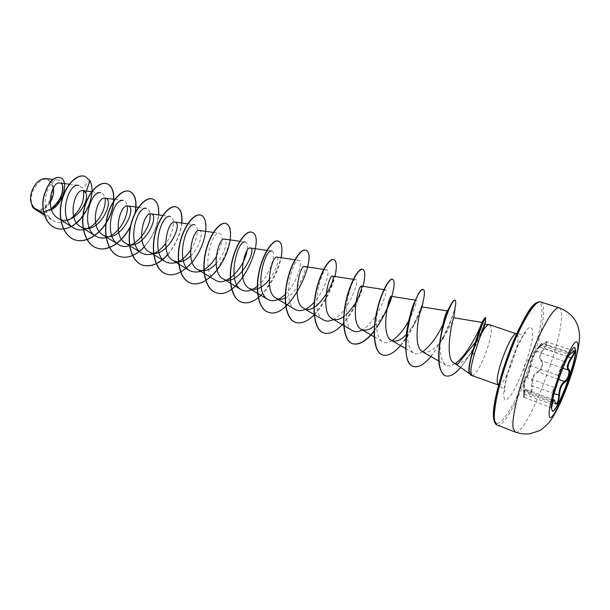 <?xml version="1.0" encoding="UTF-8"?>
<svg xmlns="http://www.w3.org/2000/svg" width="610" height="610" viewBox="0 0 610 610"><rect width="100%" height="100%" fill="white"/><g stroke="black" fill="none" stroke-linecap="round" stroke-linejoin="round"><path stroke-width="0.46" stroke-dasharray="3.05 2.29" d="M552.271 411.01L551.31 408.723L551.409 406.024C552.241 394.274 564.181 360.548 570.937 350.895C572.607 348.394 573.835 347.265 574.628 347.509L574.742 347.563M551.532 408.037L552.088 399.931C552.858 392.962 553.735 389.058 554.711 388.196C555.306 388.456 558.867 377.59 558.981 375.158C559.37 371.81 561.261 367.304 564.631 361.631L569.763 352.725L568.939 354.113L568.184 354.204L568.726 353.381L564.22 361.105C560.735 367.159 558.729 371.947 558.211 375.478C558.234 377.765 554.97 387.731 554.292 387.457L553.865 388.021C552.965 390.187 552.18 394.159 551.509 399.931L551.097 407.381L552.385 401.273M527.94 392.169L526.338 389.676C525.37 389.493 524.852 391.109 524.791 394.525L524.203 397.453L524.295 389.981C524.28 384.094 524.882 380.114 526.095 378.032L526.788 377.567C527.505 377.895 530.7 367.983 530.601 365.725C530.456 362.02 532.477 357.308 536.686 351.589L541.672 343.643L539.438 346.96L547.04 341.882L547.391 342.5C547.322 344.002 546.331 346.038 544.425 348.623C539.827 354.372 538.973 358.451 541.855 360.861L542.481 361.501C543.243 365.786 541.817 369.34 538.203 372.146L537.845 371.459C541.001 370.636 543.746 362.149 541.169 361.166C538.256 358.634 539.164 354.303 543.891 348.165C545.691 345.855 546.629 344.017 546.705 342.652C546.514 341.638 545.492 341.966 543.632 343.643C538.714 347.791 537.54 348.219 540.117 344.909L536.32 351.047C531.996 357.147 529.846 362.149 529.861 366.053C530.113 368.165 527.2 377.201 526.377 376.858C524.836 377.727 523.959 382.119 523.738 390.034L523.677 396.492L524.196 394.182C524.63 388.196 525.881 387.533 527.94 392.169C530.059 394.914 531.31 392.825 531.676 385.909C531.356 378.482 533.414 373.663 537.845 371.459M553.644 399.642L555.794 403.98L529.411 394.304L528.306 392.626L555.199 402.539M571.616 352.946L543.67 343.582C545.866 341.821 546.995 341.257 547.04 341.882L573.789 350.963L567.201 356.484L568.184 354.204L540.117 344.909M50.119 182.352C41.777 170.838 24.347 197.068 33.947 206.988C42.654 217.739 59.147 192.31 50.119 182.352M30.546 200.217L33.359 207.88C42.708 219.371 60.344 192.15 50.699 181.483C46.749 177.388 42.09 177.868 36.737 182.901M53.489 187.628L50.988 181.361L46.131 178.585M471.484 375.081L470.462 374.998M471.4 375.013L469.883 372.763C469.075 370.049 469.197 365.886 470.241 360.289M455.868 363.758C460.702 364.246 466.109 360.098 472.071 351.314C478.72 340.738 482.876 332.526 484.561 326.685L485.057 324.345M489.586 324.695L491.05 327.288C493.475 338.184 477.317 378.383 471.698 375.18M70.577 218.967C64.37 223.176 58.522 223.725 53.032 220.622L49.273 217.206L44.057 214.018M35.25 209.451C38.575 211.456 42.22 211.929 46.192 210.869M190.648 255.948C200.454 246.73 203.549 230.656 199.34 230.473M216.031 263.833C225.22 254.332 228.209 239.257 224.51 239.105M269.201 279.609C276.978 269.833 279.624 257.207 276.978 257.1M285.434 298.061C298.694 292.304 308.202 266.417 304.337 266.486M343.72 316.598L346.221 314.562M374.471 325.671C378.932 321.539 382.737 316.59 385.894 310.81L387.045 308.668M406.344 334.493L414.099 324.345L419.543 314.211M422.562 351.741C428.807 353.701 435.723 349.027 443.302 337.726C449.478 327.661 452.933 321.119 453.688 318.115M481.938 322.362L481.336 324.078M455.113 363.59C451.537 365.992 448.464 366.496 445.887 365.115C440.748 360.876 439.009 351.459 440.687 336.873M444.446 321.081L442.654 325.046M422.631 351.787C419.108 354.044 416.05 354.471 413.473 353.076C407.648 347.723 406.161 336.895 409.02 320.601M414.724 301.736L416.035 300.234C417.179 301.691 414.777 308.477 408.837 320.593M392.055 340.677C388.44 342.835 385.291 343.186 382.615 341.722C375.043 338.047 375.15 316.887 379.405 302.537L382.135 294.584C383.614 291.321 384.719 289.727 385.451 289.803C389.134 289.59 376.858 322.21 362.302 329.926M352.664 330.704C339.068 324.207 350.841 277.184 355.767 279.693C360.19 279.586 348.333 312.129 333.441 319.472M323.597 320.006C309.636 313.258 321.241 267.287 326.945 269.864C330.529 269.917 325.374 289.857 314.325 302.064M295.362 309.613C281.065 302.59 292.525 257.687 298.938 260.325C303.307 260.424 297.657 282.438 285.571 294.05M266.928 250.359L271.724 251.046C276.925 251.19 270.657 275.362 257.534 286.075M239.768 241.255L245.258 242.033C247.286 242.536 247.873 245.502 247.004 250.916M215.345 280.158C200.263 272.464 211.266 230.511 219.516 233.264C223.786 235.719 222.673 243.558 216.192 256.779M187.705 223.809L194.476 224.732C199.203 225.09 198.288 238.96 190.472 250.382M162.733 215.452L170.099 216.428C175.459 216.802 174.384 232.174 165.623 243.626M138.447 207.316L146.354 208.345C148.405 208.696 149.618 210.572 150.007 213.965M114.802 199.394L123.235 200.469C125.347 200.82 126.666 202.634 127.193 205.913M111.653 235.246L106.91 237.374M91.774 191.685L100.703 192.798C102.899 193.149 104.325 194.933 104.966 198.143M87.71 228.384L84.92 229.398M69.349 184.174L78.736 185.318L82.419 188.124L83.379 190.655M49.273 217.206C39.238 204.96 49.105 177.975 58.087 180.019C60.527 180.4 62.029 182.359 62.601 185.882M51.171 208.643C45.697 212.204 40.473 212.593 35.502 209.81L35.136 209.581C40.405 212.051 45.399 209.764 50.119 202.718M51.53 209.718C47.046 212.341 42.753 212.966 38.674 211.601M89.975 180.682L89.8 180.629C99.598 197.945 74.824 236.848 55.708 228.087M60.123 177.548C73.459 182.581 54.931 219.287 38.453 211.517M84.912 176.381L89.8 180.629L82.419 188.124M130.403 226.661L135.344 212.509M144.372 246.829C152.828 236.939 157.594 226.295 158.669 214.911M167.88 254.507C175.954 244.618 180.629 234.118 181.894 223.024M260.973 295.377C271.45 284.481 278.168 271.93 281.134 257.71M314.447 314.63C324.535 303.406 331.367 290.703 334.936 276.521M342.324 324.665C352.222 313.273 359.107 300.494 362.988 286.326M374.143 331.299L386.793 309.956M389.645 303.025L391.041 299.03M400.541 345.611C406.702 338.367 412.009 329.796 416.47 319.907L422.89 302.301M430.957 356.553L443.302 337.726M443.295 337.742C449.692 325.099 453.665 314.745 455.228 306.67M460.725 367.517L469.853 354.86L473.711 348.165M474.496 346.709C481.625 332.145 485.385 322.667 485.766 318.283M130.571 225.891L135.016 213.172M118.965 256.337C130.311 260.546 145.302 249.505 152.927 233.92C160.689 218.388 159.972 201.59 152.622 199.035M167.796 254.317C175.794 244.465 180.43 234.026 181.696 223.001M165.935 273.905C176.862 277.946 191.609 266.387 199.485 250.42C207.499 234.507 207.514 217.518 200.842 215.162M190.389 283.055C214.453 293.097 241.918 228.186 225.952 223.565M215.521 292.457C238.952 302.263 266.814 236.55 251.762 232.196M241.369 302.125C264.107 311.672 292.373 245.144 278.312 241.08M267.95 312.068C289.956 321.333 318.641 253.996 305.625 250.222M295.309 322.301C316.521 331.26 345.626 263.101 333.739 259.624M323.468 332.831C343.842 341.47 373.373 272.487 362.683 269.307M374.151 330.894L376.583 327.6M391.475 296.773C394.312 286.593 394.647 280.76 392.497 279.288M382.356 354.86C400.839 362.767 431.239 292.213 423.226 289.567M413.161 366.381C430.584 373.877 461.404 302.659 454.915 300.181M445.346 375.76C452.887 378.657 465.56 363.339 474.176 346.716M475.007 345.13C482.342 329.598 485.834 320.402 485.476 317.535M562.778 368.165L541.855 360.861L541.169 361.166M567.933 356.69L543.891 348.165M568.139 356.286L567.201 356.484L539.202 346.938L543.632 343.643M536.32 351.047L564.631 361.631M529.861 366.053L530.601 365.725L558.211 375.478L558.981 375.158M526.377 376.858L526.788 377.567L554.292 387.457L554.711 388.196M523.738 390.034L552.088 399.931M524.196 394.182L551.844 404.453M558.569 379.382L538.203 372.146C533.91 374.166 531.973 378.703 532.408 385.756L531.676 385.909M554.177 393.648L532.408 385.756C532.294 391.018 531.295 393.862 529.411 394.304L526.331 389.668M568.939 354.113C567.887 355.782 567.635 356.476 568.184 356.187M559.141 307.875C560.628 308.408 561.421 310.688 561.497 314.707C563.015 342.058 525.637 437.66 515.168 432.032M497.058 425.025C508.595 431.064 546.019 336.323 543.449 308.843C543.228 304.809 542.298 302.507 540.658 301.919M494.016 419.482C496.372 431.43 509.228 415.036 521.192 387.06C533.193 359.214 542.702 324.123 541.886 309.453C541.573 304.237 540.079 302.003 537.41 302.735M498.545 385.055L498.576 385.07C503.547 388.036 519.697 347.273 517.92 336.468L516.685 333.929C522.724 334.257 525.645 333.853 525.446 332.724C525.431 331.161 515.313 348.325 509.998 365.931C506.857 375.47 504.821 385.749 504.691 388.341L504.622 391.513C505.484 390.736 503.463 388.593 498.576 385.07L498.576 385.07M503.913 396.736C506.391 415.181 534.886 348.935 532.629 330.734C531.02 322.919 525.69 328.599 516.647 347.799C508.633 365.977 502.594 389.432 503.913 396.736M524.203 397.453L524.203 397.453C523.754 396.393 523.677 398.993 523.632 393.801L524.31 365.405L540.254 344.726C541.017 343.613 541.489 343.262 541.672 343.643L569 352.969L569.763 352.725L570.937 350.895M469.319 373.564L471.24 374.914M44.423 215.216L53.024 220.622M213.37 232.41L219.516 233.264M294.882 259.73L298.938 260.325M323.674 269.376L326.945 269.864M353.335 279.319L355.767 279.693M383.904 289.567L385.451 289.803M374.479 336.994L382.615 341.722M415.425 300.135L416.035 300.234M405.665 348.569L413.473 353.076M438.75 361.029L445.887 365.115M58.087 180.019L52.948 179.401M472.071 351.314L469.853 354.86M386.526 309.636L387.053 308.614M414.099 324.337L416.47 319.907M379.405 302.537L382.142 294.584M470.089 361.029L469.761 362.637M524.196 397.453L551.455 407.739L551.745 402.996L551.409 406.024M526.346 389.668L552.79 399.321"/><path stroke-width="0.91" d="M574.742 347.563L575.505 350.506C575.909 363.308 556.877 413.062 552.271 411.01M575.733 350.582C576.137 363.545 556.739 413.992 552.385 411.064L551.547 408.807C550.212 397.636 570.762 343.872 574.864 347.593L575.733 350.582M568.184 356.187L571.7 352.847C573.652 350.666 574.681 350.178 574.795 351.383C574.65 352.999 573.621 355.272 571.692 358.207C567.971 363.949 567.079 367.799 569.016 369.774C571.41 370.758 568.062 380.93 564.929 382.203C561.635 384.414 559.843 388.745 559.538 395.204C558.501 403.423 557.082 405.986 555.275 402.875C554.139 398.894 553.156 399.542 552.309 404.826L551.532 408.037M555.199 402.539L555.794 403.98C557.479 403.469 558.478 400.579 558.798 395.318C559.21 388.494 561.124 383.888 564.532 381.494C567.88 378.535 569.305 374.937 568.81 370.697L568.284 370.087C566.324 368.005 567.269 363.903 571.12 357.788C572.95 355.119 573.934 353.045 574.063 351.566L573.941 351.07M36.737 182.901L36.714 182.931C32.391 187.872 30.34 193.637 30.546 200.217M52.948 179.401L46.131 178.585C42.967 178.28 39.864 179.691 36.813 182.817C32.406 187.872 30.317 193.759 30.561 200.476L32.521 206.958L33.443 208.094L44.423 215.216M471.621 375.135L470.806 371.429C470.996 367.25 472.231 361.333 474.519 353.678L480.817 334.539C484.348 327.966 487.161 324.657 489.243 324.627L516.662 333.914C511.798 330.635 495 373.404 497.44 383.034L498.545 385.055L470.737 375.104L469.433 373.076C468.709 369.195 469.662 362.775 472.285 353.808L472.125 352.74L475.388 342.271L457.614 364.322L456.425 364.49L454.076 363.148L456.425 364.49M470.737 375.104L469.151 372.969C468.671 370.766 468.876 367.319 469.761 362.637L475.937 341.341L484.874 317.833L485.651 317.482L483.181 322.263L479.849 331.093L472.285 353.808L474.519 353.678M470.089 361.029L472.125 352.74M44.057 214.018L32.521 206.958M46.192 210.869C61.046 207.232 67.359 183.374 59.734 183.008C51.591 180.865 44.21 210.61 58.003 218.212C71.934 227.888 90.867 201.719 85.713 192.783L83.074 190.602C74.733 188.368 66.772 219.158 80.474 226.638C97.219 237.786 116.304 199.47 105.133 198.166C97.112 195.924 89.045 227.377 102.694 234.774C119.148 245.708 138.378 207.164 127.764 205.921C120.086 203.687 111.92 235.834 125.492 243.115C141.665 253.836 161.025 215.055 150.99 213.889C143.685 211.662 135.42 244.511 148.901 251.678C164.761 262.178 184.266 223.153 174.841 222.07C167.933 219.844 159.568 253.44 172.943 260.47C178.562 263.299 184.464 261.789 190.648 255.948M213.37 232.41L199.34 230.473C192.859 228.27 184.403 262.605 197.64 269.506C203.511 272.342 209.642 270.451 216.031 263.833M239.768 241.255L224.51 239.105C218.494 236.916 209.931 272.045 223.031 278.793C237.862 288.576 257.809 248.773 250.374 247.98C244.869 245.83 236.207 281.751 249.124 288.332C255.636 291.13 262.323 288.225 269.201 279.609M294.882 259.73L276.978 257.1C272.014 254.988 263.253 291.733 275.972 298.153C278.755 299.716 281.911 299.693 285.434 298.061M323.674 269.376L304.337 266.486C299.96 264.427 291.1 302.026 303.589 308.248C317.185 317.231 337.658 276.597 332.496 276.147C328.752 274.142 319.792 312.617 332.023 318.649C335.416 320.441 339.312 319.762 343.72 316.598M346.221 314.562C351.688 309.178 355.904 303.117 358.863 296.368L361.44 289.209L361.478 286.098C358.413 284.153 349.362 323.552 361.303 329.347C365.093 331.26 369.485 330.04 374.471 325.671M387.045 308.668C389.706 303.216 391.17 299.434 391.429 297.322L391.33 296.338C388.989 294.477 379.855 334.821 391.467 340.38C395.73 342.37 400.694 340.41 406.344 334.493M419.543 314.211L422.097 306.899C420.534 305.13 411.315 346.45 422.562 351.741L438.75 361.029M453.688 318.115L453.802 317.779C453.138 316.46 443.561 358.291 454.076 363.148M475.388 342.271L481.938 322.362L484.874 317.833M481.336 324.078C479.208 330.544 466.635 356.164 455.113 363.59M440.74 336.438C442.921 322.789 445.056 314.432 447.145 311.375L447.549 310.978M447.595 311.923L444.446 321.081M442.654 325.046C437.263 336.667 430.591 345.58 422.631 351.787M409.775 316.811C411.506 309.468 413.161 304.443 414.724 301.736L410.568 313.906C403.812 336.339 403.614 363.812 413.031 366.335L413.161 366.381M408.837 320.593C403.904 329.697 398.315 336.392 392.055 340.677M362.302 329.926C358.642 331.977 355.432 332.229 352.664 330.704L332.023 318.641M333.441 319.472C329.736 321.417 326.457 321.592 323.597 320.006L303.589 308.248M314.325 302.064C307.409 309.781 301.088 312.297 295.362 309.613L275.972 298.153M285.571 294.05C279.121 300.341 273.242 302.163 267.935 299.518C253.341 292.251 264.648 248.369 271.724 251.046M257.534 286.075C251.564 291.054 246.143 292.266 241.27 289.704C226.424 282.216 237.564 239.326 245.258 242.033M247.004 250.916C244.976 265.739 226.607 287.905 215.345 280.158M216.192 256.779C208.094 269.704 199.401 274.401 190.122 270.878C174.849 262.994 185.692 221.964 194.476 224.732M190.472 250.382C182.512 261.659 174.208 265.48 165.584 261.842C150.129 253.775 160.826 213.652 170.099 216.428M165.623 243.626C157.822 253.592 149.839 256.734 141.688 253.051C126.079 244.801 136.655 205.555 146.354 208.345M150.007 213.965C152.37 227.591 131.989 253.943 118.424 244.48C102.709 236.108 113.086 197.693 123.235 200.469M127.193 205.913C128.596 214.026 121.817 229.337 111.653 235.246M106.91 237.374C102.846 238.563 99.133 238.144 95.762 236.131C79.941 227.614 90.188 190.023 100.703 192.798M104.966 198.143C106.872 206.782 98.965 223.557 87.71 228.384M84.92 229.398C80.817 230.511 77.073 230.046 73.68 228.003C57.767 219.356 67.878 182.558 78.736 185.318M83.379 190.655C84.836 200.751 80.566 210.191 70.577 218.967M62.601 185.882C63.249 194.194 59.437 201.78 51.171 208.643M50.119 202.718C52.948 197.8 54.076 192.768 53.489 187.628M85.713 192.783L89.975 180.682C96.441 192.47 86.704 218.7 71.5 226.325M71.233 226.47C65.781 229.284 60.642 229.833 55.8 228.117C45.735 224.495 41.045 209.825 43.806 196.824C48.007 182.878 53.474 176.465 60.215 177.579C68.991 180.202 64.18 202.848 51.53 209.718M38.674 211.601L33.443 208.094M55.708 228.087L55.624 228.056C45.559 224.427 40.87 209.764 43.63 196.756C47.824 182.817 53.291 176.404 60.039 177.518L60.123 177.548M38.453 211.517L33.474 208.14M489.243 324.627L485.057 324.337L480.817 334.539M89.975 180.682L85.004 176.412C77.234 173.606 65.575 184.876 61.755 201.582C57.805 218.235 63.295 235.719 74.496 239.707C86.231 244.152 101.496 233.561 108.885 218.273C116.441 203.046 115.008 186.401 106.994 183.77C99.483 181.048 87.992 192.577 84.142 209.512C80.169 226.394 85.453 244.008 96.487 247.927C107.795 252.456 122.923 241.842 130.403 226.661M135.344 212.509C137.151 200.957 135.222 193.888 129.556 191.319C122.32 188.681 111.012 200.484 107.131 217.656C103.136 234.774 108.206 252.525 119.057 256.375C127.52 258.907 135.961 255.727 144.372 246.829M158.669 214.911C159.134 206.18 157.151 200.904 152.721 199.066C145.775 196.527 134.665 208.605 130.761 226.02C126.735 243.39 131.577 261.271 142.237 265.045C150.792 267.546 159.34 264.031 167.88 254.507M181.894 223.024C182.565 214.148 180.774 208.818 176.511 207.026C169.877 204.579 158.981 216.954 155.039 234.621C150.99 252.243 155.588 270.26 166.034 273.943C176.976 278.091 191.814 266.486 199.714 250.443C207.751 234.453 207.697 217.412 200.949 215.2C194.643 212.859 183.976 225.532 180.011 243.459C175.932 261.347 180.263 279.494 190.495 283.093C201.193 287.15 215.902 275.262 223.939 259.021C232.105 242.826 232.44 225.692 226.058 223.595C220.103 221.377 209.688 234.362 205.692 252.555C201.582 270.71 205.646 288.988 215.627 292.495C239.143 302.575 267.172 236.222 251.877 232.235C246.287 230.13 236.139 243.451 232.113 261.919C227.987 280.348 231.747 298.763 241.476 302.163C247.492 304.085 253.989 301.82 260.973 295.377M281.134 257.71C282.743 248.217 281.843 242.688 278.427 241.118C273.234 239.143 263.375 252.799 259.319 271.549C255.163 290.268 258.61 308.812 268.065 312.106C290.162 321.683 319.053 253.562 305.74 250.252C300.974 248.415 291.42 262.43 287.333 281.477C283.154 300.486 286.265 319.167 295.423 322.339C301.165 324.131 307.509 321.562 314.447 314.63M334.936 276.521C337.094 266.7 336.735 261.08 333.853 259.662C329.537 257.961 320.319 272.35 316.201 291.694C311.992 311.016 314.752 329.827 323.582 332.877C329.171 334.593 335.416 331.855 342.324 324.665M362.988 286.326C365.443 276.345 365.382 270.68 362.805 269.346C358.962 267.798 350.102 282.575 345.954 302.24C341.73 321.866 344.101 340.807 352.595 343.727C359.008 345.466 366.191 341.325 374.143 331.299M386.793 309.956L389.645 303.025M391.041 299.03C394.548 287.379 395.082 280.813 392.626 279.319C389.294 277.946 380.823 293.12 376.644 313.105C372.39 333.06 374.357 352.13 382.478 354.906C387.685 356.454 393.709 353.35 400.541 345.611M422.89 302.301L423.241 300.913C424.796 294.089 424.834 290.314 423.363 289.605C416.066 284.519 394.922 362.058 413.29 366.435C418.277 367.876 424.163 364.589 430.957 356.553M442.387 339.427L443.295 337.742M455.228 306.67L455.441 305.488C455.937 302.27 455.807 300.509 455.052 300.204C452.902 299.19 445.292 314.882 441.251 335.302C437.195 355.485 438.529 373.511 445.475 375.813C449.753 377.033 454.839 374.265 460.725 367.517M473.711 348.165L474.496 346.709M485.118 324.345L485.651 317.482M84.912 176.381L84.82 176.351C77.051 173.545 65.384 184.815 61.572 201.513C57.622 218.166 63.112 235.651 74.313 239.638C86.056 244.084 101.313 233.493 108.71 218.212C116.258 202.985 114.825 186.34 106.803 183.709C99.293 180.979 87.802 192.516 83.951 209.444C79.979 226.325 85.263 243.939 96.304 247.858C107.795 252.471 123.205 241.407 130.571 225.891M135.016 213.172C137.059 201.239 135.176 193.934 129.366 191.25C122.13 188.62 110.822 200.415 106.941 217.587C102.945 234.705 108.016 252.456 118.866 256.299L118.965 256.337M152.622 199.035L152.523 198.997C145.576 196.458 134.467 208.536 130.563 225.952C126.537 243.314 131.379 261.194 142.038 264.969C150.639 267.477 159.225 263.924 167.796 254.317M181.696 223.001C182.375 214.102 180.583 208.75 176.313 206.958C169.672 204.51 158.775 216.885 154.833 234.545C150.784 252.166 155.382 270.184 165.836 273.875L165.935 273.905M200.842 215.162L200.743 215.132C194.43 212.791 183.762 225.464 179.797 243.39C175.718 261.271 180.057 279.418 190.29 283.017L190.389 283.055M225.952 223.565L225.845 223.527C219.89 221.3 209.466 234.286 205.471 252.479C201.369 270.634 205.425 288.911 215.414 292.419L215.521 292.457M251.762 232.196L251.655 232.158C246.066 230.054 235.917 243.367 231.891 261.835C227.759 280.264 231.525 298.679 241.255 302.08L241.369 302.125M278.312 241.08L278.198 241.041C273.005 239.067 263.146 252.723 259.09 271.473C254.934 290.185 258.381 308.729 267.836 312.023L267.95 312.068M305.625 250.222L305.511 250.176C300.738 248.331 291.183 262.346 287.096 281.393C282.918 300.394 286.037 319.076 295.187 322.255L295.309 322.301M333.739 259.624L333.617 259.578C329.293 257.885 320.075 272.266 315.957 291.611C311.748 310.925 314.508 329.736 323.346 332.785L323.468 332.831M362.683 269.307L362.561 269.262C358.718 267.721 349.85 282.491 345.702 302.148C341.478 321.775 343.857 340.715 352.351 343.636C358.848 345.382 366.114 341.135 374.151 330.894M376.583 327.6C383.415 317.436 388.379 307.165 391.475 296.773M392.497 279.288L392.375 279.235C389.043 277.855 380.556 293.036 376.385 313.014C372.13 332.961 374.105 352.039 382.226 354.814L382.356 354.86M423.226 289.567L423.104 289.514C421.296 289.11 418.59 292.998 414.983 301.172M454.915 300.181L454.786 300.112C453.97 299.868 452.681 301.348 450.92 304.542C446.932 311.84 443.439 323.003 440.443 338.024C436.951 359.153 438.537 371.719 445.208 375.714L445.346 375.76M474.176 346.716L475.007 345.13M552.385 401.273L553.644 399.642L552.79 399.321M569.016 369.774L568.284 370.087L562.778 368.165M564.929 382.203L564.532 381.494L558.569 379.382M571.692 358.207L567.933 356.69M551.844 404.453L552.309 404.826M553.644 399.642C554.353 399.908 554.894 400.93 555.283 402.707L555.275 402.875M559.538 395.204L554.177 393.648M549.145 414.487C548.619 407.198 555.428 382.836 563.465 363.697C572.424 343.46 577.258 337.277 577.952 345.146C578.364 363.499 549.793 432.932 549.145 414.487M513.117 428.09C511.454 418.041 518.957 386.374 530.418 356.614C541.863 326.8 554.452 306.014 559.141 307.875C571.799 312.686 579.767 322.271 579.5 337.894C578.463 359.45 561.962 406.108 549.015 422.6C544.623 427.069 541.314 429.806 539.103 430.812L529.915 433.748C524.913 434.32 519.995 433.748 515.168 432.032L513.117 428.09M497.058 425.025C495.64 424.629 494.603 422.989 493.94 420.099C491.286 408.479 501.542 367.96 515.458 336.606C523.098 319.358 531.127 306.822 535.572 303.437C537.654 301.988 539.354 301.477 540.658 301.919C535.504 299.914 522.534 320.357 511.111 349.873C499.666 379.329 492.583 410.843 494.71 420.999L497.058 425.025L515.168 432.032M537.41 302.735C524.577 303.002 488.137 400.656 494.016 419.482M540.658 301.919L559.141 307.875M456.356 364.444L469.319 373.564M59.734 183.008L69.349 184.174M58.003 218.212L73.673 228.003M83.074 190.602L91.774 191.685M80.474 226.638L95.762 236.131M105.133 198.166L114.802 199.394M102.694 234.774L118.424 244.48M127.764 205.921L138.447 207.316M125.492 243.115L141.688 253.051M150.99 213.889L162.733 215.452M148.901 251.678L165.584 261.842M174.841 222.07L187.705 223.809M172.943 260.47L190.122 270.878M197.64 269.506L215.345 280.165M223.031 278.793L241.27 289.704M250.374 247.98L266.928 250.359M249.124 288.332L267.935 299.518M332.496 276.147L353.335 279.319M361.478 286.098L383.904 289.567M361.303 329.347L374.479 336.994M391.33 296.338L415.425 300.135M391.467 340.38L405.665 348.569M422.089 306.899L447.397 310.955M455.441 305.488L453.802 317.779L481.938 322.362M358.863 296.368L361.44 289.209M385.894 310.81L386.526 309.636M387.053 308.614L391.46 297.108M422.128 307.082L423.241 300.913M440.687 336.873L440.443 338.024M447.145 311.375L450.92 304.542M409.02 320.601L410.568 313.906M568.139 356.286L573.789 350.963"/></g></svg>
